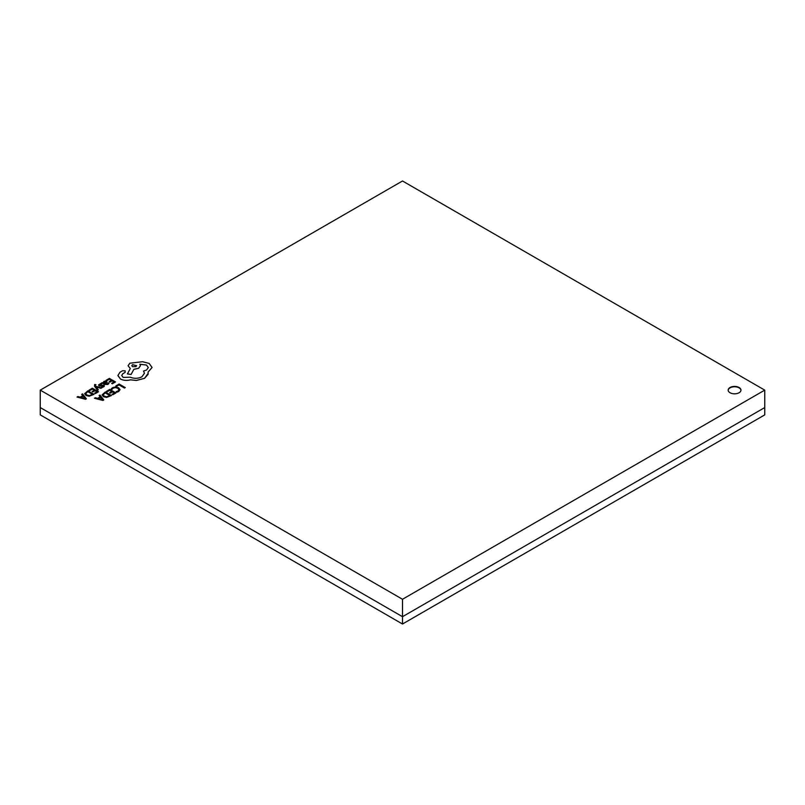 <?xml version="1.0" encoding="UTF-8"?>
<svg xmlns="http://www.w3.org/2000/svg" width="805" height="805" viewBox="0 0 805 805"><rect width="100%" height="100%" fill="white"/><g stroke="black" fill="none" stroke-linecap="round" stroke-linejoin="round"><path stroke-width="1.21" d="M764.75 390.123L764.75 407.551L402.5 616.7L764.75 407.551L764.75 414.877L402.5 624.016L40.25 414.877L40.25 407.551L402.5 616.7L40.25 407.551L40.25 390.123L402.5 599.272L764.75 390.123L402.5 180.984L40.25 390.123M402.5 624.016L402.5 599.272M739.091 387.507A6.4 3.693 0 0 0 732.107 386.712A6.4 3.693 0 0 0 728.163 390.123A6.4 3.693 0 0 0 730.034 392.739A6.4 3.693 0 0 0 737.018 393.544A6.4 3.693 0 0 0 740.962 390.123A6.4 3.693 0 0 0 739.091 387.507M740.962 390.304A6.4 3.693 0 0 0 739.091 387.859A6.4 3.693 0 0 0 732.248 387.024A6.4 3.693 0 0 0 728.163 390.304M94.678 384.488L94.517 386.229L94.678 384.518L94.517 386.229L97.566 390.294L98.371 389.831L96.006 386.943L100.917 388.362L101.782 387.829L95.684 386.299L95.221 385.645L95.916 384.659L94.678 384.488L94.517 386.199L97.566 390.264L98.371 389.801M95.221 385.675L95.916 384.629M107.87 384.468L108.967 383.361L108.222 382.888L107.317 384.025L105.354 383.925L106.471 383.069L106.491 381.439L105.183 381.077L103.825 381.469L103.241 382.707L101.802 382.757L104.62 384.418L107.87 384.468L108.967 383.321M107.105 382.164L106.491 381.399L106.471 383.1L105.385 383.935M106.059 380.292L106.753 380.735L109.269 379.256L111.332 380.443L109.138 381.751L109.842 382.154L112.036 380.886L113.998 381.983L111.633 383.351L112.338 383.794L115.497 381.932L109.359 378.39L106.059 380.332L106.753 380.735L109.269 379.286L111.301 380.463M111.633 383.351L112.338 383.794L115.497 381.932M109.138 381.711L109.842 382.113L112.036 380.856L113.968 382.003M111.271 388.825L112.026 389.268L113.203 388.111L115.427 387.577L117.782 388.241L118.979 389.68L117.983 391.039L116.172 391.663L117.007 392.176L118.707 391.482L120.066 389.66L118.566 387.728L115.558 386.903L112.609 387.638L111.271 388.825L112.026 389.298L113.203 388.151L115.427 387.608L117.782 388.272L118.979 389.751M115.86 385.887L116.564 386.32L119.009 384.911L124.443 388.05L125.238 387.597L119.1 384.015L115.86 385.887L116.564 386.32L119.009 384.871L124.443 388.05M106.481 391.3L107.186 391.703L109.691 390.254L111.754 391.441L109.561 392.749L110.265 393.152L112.459 391.884L114.391 393.001L112.056 394.349L112.76 394.762L115.92 392.941L109.782 389.389L106.481 391.331L107.186 391.733L109.691 390.284L111.724 391.461M112.056 394.349L112.76 394.792L115.92 392.941M102.114 394.853L103.473 396.704L106.572 397.429L111.462 395.547L105.324 391.965L102.104 394.903M94.457 398.244L102.939 400.467L103.785 399.944L99.981 395.054L99.106 395.557L100.192 396.865L97.636 398.344L95.332 397.73L94.457 398.244L102.939 400.437L103.785 399.944M99.106 395.557L100.172 396.875M99.699 385.293L100.011 384.428L101.702 383.945L100.907 383.442L98.532 384.921L98.985 385.786L103.231 385.746L101.551 386.994L103.533 386.974L104.398 386.068L103.956 385.213L99.699 385.253L100.011 384.388L101.702 383.905M98.532 384.921L99.971 386.028L103.231 385.746M89.053 390.113L89.758 390.516L92.263 389.067L94.326 390.264L92.132 391.532L92.837 391.934L95.03 390.667L96.992 391.804L94.628 393.172L95.332 393.615L98.492 391.753L92.354 388.211L89.053 390.153L89.758 390.556L92.263 389.107L94.296 390.274M94.628 393.172L95.332 393.615L98.492 391.753M92.132 391.532L92.837 391.965L95.03 390.707L96.962 391.824M84.676 393.736L86.044 395.486L89.144 396.211L94.034 394.359L87.896 390.787L84.686 393.635L86.044 395.517L89.144 396.241L94.034 394.359M77.028 397.056L85.511 399.28L86.356 398.797L82.553 393.866L81.677 394.37L82.764 395.678L80.208 397.157L77.904 396.553L77.028 397.056L85.511 399.25L86.356 398.797M81.677 394.37L82.754 395.688M139.859 364.273L146.49 365.078L148.291 367.583L146.49 370.079L143.521 371.045L144.437 373.289L141.861 376.841C138.138 378.652 134.284 378.773 130.299 377.213L123.135 377.414L121.716 375.442L122.873 373.671L125.147 372.373L125.147 370.813L122.531 370.763L119.955 372.252L117.943 375.462L120.478 379.034C123.517 380.544 126.868 380.815 130.521 379.849L136.327 380.473L144.528 378.36L148.06 374.355L148.06 372.101L152.085 367.493L149.156 363.407L142.566 361.717L129.857 363.206L128.065 365.762L130.299 368.529M125.147 370.813L125.147 372.413L125.147 370.843L125.147 372.413L122.873 373.671M143.521 371.045L144.437 373.299M128.065 365.762L130.299 368.499L127.421 373.923L131.084 374.476L133.882 369.334L138.631 368.308L140.422 365.782L139.859 364.232L146.49 365.037L148.291 367.563M124.443 388.02L125.238 387.557M116.172 391.663L117.007 392.176M117.007 392.146L118.707 391.441L120.066 389.62M109.561 392.709L110.265 393.152L112.459 391.884M112.459 391.854L114.421 392.981M102.114 394.812L103.473 396.674L106.572 397.398L111.462 395.517M103.151 394.802L104.288 396.181L106.683 396.785L109.963 395.557L105.234 392.83L103.151 394.812L105.234 392.86L109.933 395.577M100.635 397.408L98.582 398.596L102.587 399.733L100.635 397.408L98.623 398.616M102.587 399.733L100.635 397.449M101.802 382.757L104.62 384.388L107.87 384.428M106.129 382.325L104.258 381.942L103.785 382.637L104.771 383.583L106.129 382.325L105.777 381.882L103.785 382.667M104.258 381.983L103.785 382.637M101.551 386.994L102.295 387.457M102.295 387.426L104.398 386.038L103.956 385.213M99.699 385.253L100.011 384.428M96.026 386.933L100.917 388.362M100.917 388.322L101.782 387.829M95.221 385.645L95.393 384.86M92.535 394.38L87.805 391.643L85.722 393.585L86.859 394.993L89.254 395.607L92.535 394.38L87.805 391.683L85.722 393.625M83.207 396.231L81.154 397.418L85.159 398.545L83.207 396.231L81.194 397.429M85.179 398.576L83.207 396.261M117.943 375.714L120.478 379.004C123.517 380.503 126.868 380.775 130.521 379.809L136.327 380.443L144.528 378.32L148.211 373.279M148.06 372.101L152.085 367.493M127.421 373.892L131.084 374.446L133.882 369.304L138.631 368.267L140.422 365.742M121.716 375.442L122.873 373.641M132.523 364.685L131.819 365.671L132.523 366.657L135.924 366.657L136.629 365.671L132.523 364.685L131.819 365.691M136.629 365.691L132.523 364.725"/></g></svg>
